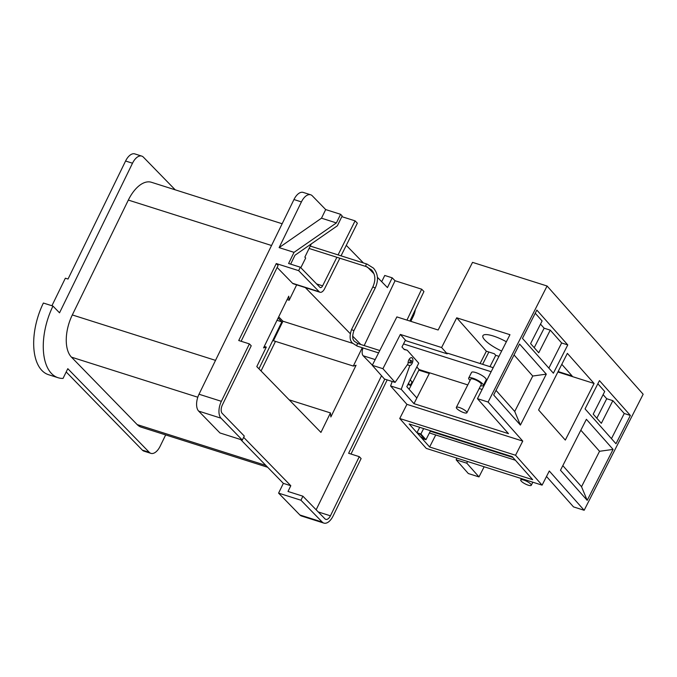 <?xml version="1.0" encoding="UTF-8"?>
<svg xmlns="http://www.w3.org/2000/svg" width="677" height="677" viewBox="0 0 677 677"><rect width="100%" height="100%" fill="white"/><g stroke="black" fill="none" stroke-linecap="round" stroke-linejoin="round"><path stroke-width="1.02" d="M410.262 362.897A1.312 0.694 107.6 0 0 410.423 362.999A1.312 0.694 107.6 0 0 411.421 362.127A1.312 0.694 107.6 0 0 411.379 360.596A1.312 0.694 107.6 0 0 411.218 360.494A1.312 0.694 107.6 0 0 410.228 361.366A1.312 0.694 107.6 0 0 410.262 362.897M300.816 267.72L305.682 257.979L304.853 257.133L311.318 243.881M409.898 321.042L423.937 291.525L421.669 289.189L395.046 280.743L364.192 345.575M336.884 257.277L322.607 285.846A3.283 1.726 -72.4 0 1 320.323 287.573A3.283 1.726 -72.4 0 1 319.916 287.319L300.317 267.203L298.633 270.648L319.189 291.736A6.567 3.453 107.6 0 0 320.001 292.252A6.567 3.453 107.6 0 0 324.562 288.791L339.854 258.216M341.039 255.838L357.354 223.19L355.087 220.863L338.068 254.899M355.087 220.863L341.817 216.648M290.653 264.14L294.994 255.229L337.366 225.788L342.173 215.921L340.599 214.304L325.688 209.574L312.283 195.814A13.134 6.897 107.6 0 0 310.65 194.781A13.134 6.897 107.6 0 0 301.417 201.907L279.119 247.621L321.49 218.189L325.688 209.574M296.661 284.856L289.164 300.233L288.757 296.204L263.556 347.885L266.306 347.089L256.795 366.595L320.94 432.417L330.452 412.919L330.85 416.956L356.06 365.267L353.309 366.062L362.254 347.716M360.816 344.508L352.607 336.08M350.187 333.592L305.378 287.615M381.523 375.735L316.151 509.781M375.185 359.58L363.185 355.772L372.342 365.165M363.185 355.772A6.567 3.453 -72.4 0 1 363.067 347.978M395.046 280.743L392.203 277.824L387.439 287.59L377.419 277.308M373.932 273.728L367.383 267.009M363.414 262.93L346.277 245.353M320.001 292.252L293.378 283.807A6.567 3.453 -72.4 0 1 292.557 283.291L319.189 291.736M277.13 267.457L292.557 283.291M243.652 437.334L290.805 485.722L288.004 491.468L302.907 496.199L300.952 500.218L322.244 522.069A13.134 6.897 107.6 0 0 323.877 523.101A13.134 6.897 107.6 0 0 333.101 515.984L361.112 458.549L359.275 456.662L348.621 453.285L384.79 379.128M392.203 277.824L384.748 275.463L381.701 281.7M300.317 267.203L288.597 263.488L294.03 252.352L279.119 247.621M410.821 321.338L413.148 316.565A13.134 6.897 107.6 0 0 415.323 309.634M408.476 383.368L410.364 385.306L412.048 381.862L410.203 379.975M264.258 346.446L266.306 347.089M353.309 366.062L273.432 340.726L282.944 321.228L352.852 343.4M277.011 320.297L281.852 321.837L278.129 318.004M258.952 368.804L281.852 321.837M51.917 305.742L65.356 278.196L68.022 279.042L125.584 161.016A13.134 6.897 -72.4 0 1 134.808 153.899L141.73 156.091A13.134 6.897 107.6 0 0 132.506 163.216L125.584 161.016M271.545 245.506L128.334 200.079L72.312 314.94L215.523 360.367M128.334 200.079A32.834 17.255 -72.4 0 1 151.403 182.274L282.157 223.748M267.66 467.265L141.256 427.17A32.834 17.255 -72.4 0 1 137.177 424.589L265.849 465.404M197.794 397.221L71.449 357.143L137.177 424.589M71.449 357.143A32.834 17.255 -72.4 0 1 72.312 314.94M141.73 156.091A13.134 6.897 107.6 0 1 143.363 157.123L175.241 189.839M149.287 452.321A13.134 6.897 107.6 0 0 150.92 453.353L143.998 451.161A13.134 6.897 -72.4 0 1 142.365 450.129L149.287 452.321L67.793 368.686L63.046 378.418A52.527 27.605 -72.4 0 1 58.112 377.732A52.527 27.605 -72.4 0 1 52.967 306.08L59.534 312.825L132.506 163.216M150.92 453.353A13.134 6.897 107.6 0 0 160.153 446.236L165.67 434.913M58.112 377.732L48.532 374.694A52.527 27.605 -72.4 0 1 43.379 303.034L52.967 306.08M142.365 450.129L66.194 371.961M410.364 385.306L407.892 384.528M387.185 379.89L351.016 454.039M301.417 201.907L293.962 199.537L199.013 394.226L221.371 401.317A13.134 6.897 107.6 0 0 221.032 418.2L242.324 440.058L244.287 436.039L222.2 413.376A6.567 3.453 -72.4 0 1 222.378 404.931L251.226 345.778L249.381 343.891L221.371 401.317M249.381 343.891L238.736 340.514L276.267 263.556L298.633 270.648M240.623 439.517L283.35 483.361L290.805 485.722M323.877 523.101L301.51 516.009A13.134 6.897 -72.4 0 1 299.877 514.977L322.244 522.069M283.35 483.361L278.585 493.127L299.877 514.977M221.032 418.2L198.666 411.108L219.957 432.958L242.324 440.058M198.666 411.108A13.134 6.897 -72.4 0 1 199.013 394.226M293.962 199.537A13.134 6.897 -72.4 0 1 303.194 192.412L310.65 194.781M289.189 399.836L330.452 412.919M287.116 299.581L289.164 300.233M282.944 321.228L278.687 316.861M261.051 370.962L275.48 341.377M278.585 493.127L300.952 500.218M359.275 456.662L330.427 515.815A6.567 3.453 -72.4 0 1 325.806 519.377A6.567 3.453 -72.4 0 1 324.994 518.861L302.907 496.199M241.122 341.267L278.112 265.443L276.267 263.556M421.669 289.189L406.953 320.111M340.599 214.304L336.393 222.919L321.49 218.189M336.393 222.919L294.03 252.352M488.862 352.006L482.599 364.319L488.862 352.006M528.288 485.206A5.907 1.506 -153.1 0 0 531.267 485.299A5.907 1.506 -153.1 0 0 529.118 482.726A5.907 1.506 -153.1 0 0 523.71 480.044A5.907 1.506 -153.1 0 0 520.731 479.951A5.907 1.506 -153.1 0 0 522.889 482.523A5.907 1.506 -153.1 0 0 528.288 485.206M463.897 412.665A5.907 1.506 -153.1 0 0 466.876 412.758A5.907 1.506 -153.1 0 0 464.727 410.186A5.907 1.506 -153.1 0 0 459.319 407.503A5.907 1.506 -153.1 0 0 456.34 407.402A5.907 1.506 -153.1 0 0 458.498 409.983A5.907 1.506 -153.1 0 0 463.897 412.665M466.876 412.758L481.271 384.46A5.907 1.506 -153.1 0 0 479.113 381.879A5.907 1.506 -153.1 0 0 473.705 379.196A5.907 1.506 -153.1 0 0 470.735 379.103L456.34 407.402M480.611 385.746A8.209 2.09 -153.1 0 0 483.319 385.501A8.209 2.09 -153.1 0 0 480.323 381.921A8.209 2.09 -153.1 0 0 472.817 378.198A8.209 2.09 -153.1 0 0 468.687 378.062A8.209 2.09 -153.1 0 0 470.075 380.389M483.319 385.501L486.196 379.839A8.209 2.09 -153.1 0 0 483.2 376.26A8.209 2.09 -153.1 0 0 475.694 372.536A8.209 2.09 -153.1 0 0 471.564 372.401L468.687 378.062M480.095 363.524L486.357 351.211L456.713 317.818L509.959 334.7L477.446 398.668L508.486 433.644L413.969 403.661L401.233 389.317L409.822 365.614L407.283 364.81M409.822 365.614A4.138 2.175 107.6 0 0 412.081 363.439A4.138 2.175 107.6 0 0 411.726 357.693A4.138 2.175 107.6 0 0 408.874 359.834A4.138 2.175 107.6 0 0 408.087 363.651L395.089 382.395L384.443 379.018L372.274 365.309L382.92 368.686L400.335 334.438L441.599 347.529L456.713 317.818M501.649 351.05A20.682 5.264 26.9 0 1 482.921 335.682A20.682 5.264 26.9 0 1 493.338 336.02A20.682 5.264 26.9 0 1 506.371 341.767M493.194 367.679L447.514 353.191L447.192 353.826L441.599 347.529M482.126 389.461L479.198 388.53M467.782 384.908L429.65 372.815L413.969 403.661M491.147 371.715L403.517 343.916M416.812 366.968L419.071 369.515L429.624 372.866M489.979 366.663L495.742 355.323L498.957 356.347M447.192 353.826L405.921 340.734L400.335 334.438M395.089 382.395L382.92 368.686M466.817 463.203L478.986 476.913L468.332 473.536L456.171 459.827L466.817 463.203L467.443 461.469M401.233 389.317L390.587 385.941L406.928 404.355L522.754 441.091L488.092 402.045L477.446 398.668M372.274 365.309L396.874 316.912L438.146 330.004L472.538 262.363L547.084 286.007L488.092 402.045M486.357 351.211L494.345 353.749L495.742 355.323M430.53 430.75L425.968 439.712L422.042 438.468L429.616 446.998L435.734 434.964M419.706 427.314L416.956 432.738L409.179 423.98L512.218 456.662L532.655 479.68L429.616 446.998M422.279 436.428L421.534 437.892L417.464 433.305L420.324 434.219L424.394 438.806L421.534 437.892M546.508 476.481L573.504 506.895L584.158 510.272L549.292 470.997L542.099 485.147L515.552 455.249L522.754 441.091M561.8 364.336L572.15 375.997L558.127 371.555M478.986 476.913L484.148 466.766M547.084 286.007L643.15 394.234L584.158 510.272M429.32 373.467L418.843 370.15L409.111 389.292M421.737 370.361L421.424 370.971M456.797 458.092L456.171 459.827M515.552 455.249L399.735 418.513L426.282 448.411L542.099 485.147M399.735 418.513L406.928 404.355M392.203 381.481L390.587 385.941M594.093 383.47L567.368 353.369L538.587 409.974L565.312 440.075L594.093 383.47L557.899 371.995M519.581 344.043L493.677 394.987L520.401 425.088L546.297 374.144L519.581 344.043M613.1 449.401L586.384 419.3L560.48 470.244L587.196 500.345L613.1 449.401L599.543 451.288L580.832 430.208M553.38 373.213L567.766 344.915L536.844 310.083L522.458 338.382L553.38 373.213M630.363 415.441L599.45 380.609L585.055 408.908L615.977 443.748L630.363 415.441L624.245 413.503L612.854 400.666L606.727 398.728L603.105 394.649M611.458 438.654L624.245 413.503M612.854 400.666L601.345 423.311L593.204 414.138L604.713 391.492L597.842 383.757M534.221 347.69L544.13 328.201L550.257 330.139L538.74 352.785L530.599 343.611L542.108 320.966L535.245 313.231M544.13 328.201L540.508 324.122M548.852 368.127L561.639 342.968L550.257 330.139M561.639 342.968L567.766 344.915M596.826 418.217L606.727 398.728M562.824 465.641L581.535 486.721L599.543 451.288M581.535 486.721L587.196 500.345M496.021 390.384L514.732 411.464L532.748 376.031L514.038 354.951M532.748 376.031L546.297 374.144M514.732 411.464L520.401 425.088M425.968 439.712L420.882 433.982L416.956 432.738M512.904 457.432L430.284 431.224M429.404 432.95L515.383 460.225M423.633 428.558L420.882 433.982M405.421 340.176L401.969 346.971L404.271 349.56L407.232 350.229L418.733 363.185L406.792 386.677L416.846 398.008M407.232 350.229L403.932 349.18M358.235 343.738A1.312 0.694 107.6 0 0 358.074 343.637A1.312 0.694 107.6 0 0 357.084 344.5A1.312 0.694 107.6 0 0 357.109 346.032A1.312 0.694 107.6 0 0 357.117 346.04A1.312 0.694 107.6 0 0 357.278 346.142A1.312 0.694 107.6 0 0 357.473 346.15M379.789 350.525L358.074 343.637L354.68 341.513C352.353 339.744 352.091 336.147 353.893 330.706L351.541 329.53L372.858 286.887L375.21 288.063C378.705 280.346 378.138 273.711 373.509 268.16L366.993 264.072A1.312 0.694 107.6 0 0 366.071 264.783A1.312 0.694 107.6 0 0 366.029 266.459A1.312 0.694 107.6 0 0 366.198 266.577A1.312 0.694 107.6 0 0 366.392 266.586M367.171 264.182A1.312 0.694 107.6 0 0 366.993 264.072L310.252 246.073M316.633 283.951L322.607 285.846M318.266 511.956L330.427 515.815M351.541 329.53C349.307 336.224 349.704 340.81 352.751 343.29L357.278 346.142L378.578 352.895M309.084 248.459L366.198 266.577L371.571 269.945C375.447 274.456 375.87 280.1 372.858 286.887M408.113 362.263L410.423 362.999M353.893 330.706L375.21 288.063M408.908 359.758L411.218 360.494M531.267 485.299L532.841 482.21M520.731 479.951L521.425 478.588"/></g></svg>
